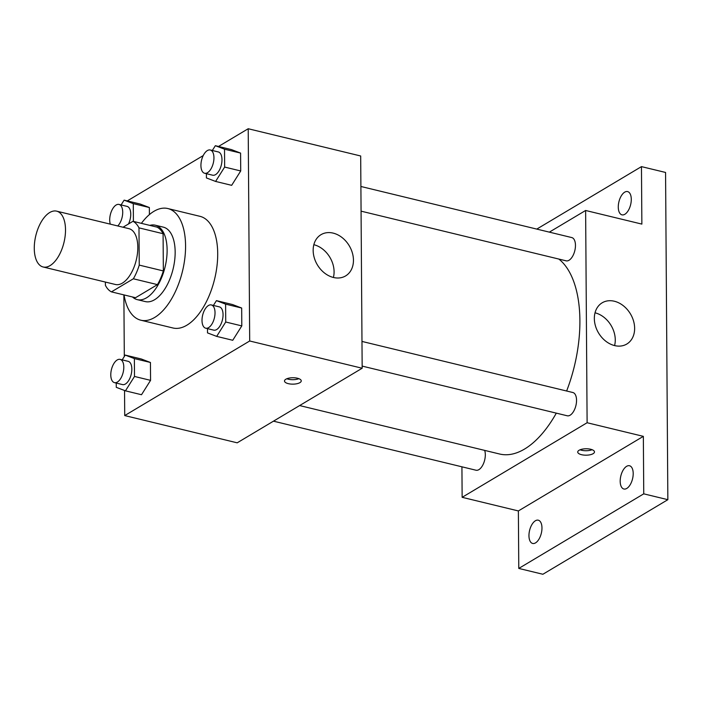 <?xml version="1.0" encoding="UTF-8"?>
<svg xmlns="http://www.w3.org/2000/svg" width="703" height="703" viewBox="0 0 703 703"><rect width="100%" height="100%" fill="white"/><g stroke="black" fill="none" stroke-linecap="round" stroke-linejoin="round"><path stroke-width="1.05" d="M50.071 265.602A28.718 14.491 103.6 0 1 43.129 266.982A28.718 14.491 103.6 0 1 35.809 235.654A28.718 14.491 103.6 0 1 56.653 211.155A28.718 14.491 103.6 0 1 65.142 236.032A28.718 14.491 103.6 0 1 50.071 265.602M56.653 211.155L128.957 228.668A28.718 14.491 103.6 0 1 137.445 253.546A28.718 14.491 103.6 0 1 122.384 283.116A28.718 14.491 103.6 0 1 115.433 284.495L43.129 266.982M132.955 221.304L157.05 227.139A37.074 18.7 103.6 0 1 163.087 233.712L163.351 270.936L139.247 265.101L138.983 227.869A37.074 18.7 103.6 0 0 132.955 221.304L123.016 227.236M105.38 282.061L105.397 285.295A37.074 18.7 103.6 0 0 111.434 291.868L133.35 278.783A37.074 18.7 103.6 0 0 139.247 265.101M111.434 291.868L135.538 297.712L157.454 284.627L133.35 278.783M163.351 270.936A37.074 18.7 103.6 0 1 157.454 284.627M132.472 296.965A38.296 19.324 -76.4 0 0 137.278 299.645A38.296 19.324 -76.4 0 0 165.073 266.973A38.296 19.324 -76.4 0 0 155.31 225.206A38.296 19.324 -76.4 0 0 149.809 225.382M155.31 225.206L163.342 227.148A38.296 19.324 103.6 0 1 174.669 260.321A38.296 19.324 103.6 0 1 154.572 299.742A38.296 19.324 103.6 0 1 145.31 301.587L137.278 299.645M163.087 233.712L138.983 227.869M141.382 223.343A57.444 28.981 103.6 0 1 167.85 208.545A57.444 28.981 103.6 0 1 184.836 258.3A57.444 28.981 103.6 0 1 154.704 317.431A57.444 28.981 103.6 0 1 140.802 320.199A57.444 28.981 103.6 0 1 124.044 294.926M167.85 208.545L199.986 216.331A57.444 28.981 103.6 0 1 216.972 266.086A57.444 28.981 103.6 0 1 186.831 325.217A57.444 28.981 103.6 0 1 172.938 327.985L140.802 320.199M133.412 221.41L133.289 203.642L149.361 207.534L149.405 214.591L149.361 207.534L140.187 204.037L124.115 200.144L121.101 204.933M206.392 173.685L206.418 177.938L215.593 181.436L231.665 185.328L240.716 170.961L240.584 153.087L231.41 149.59L215.346 145.697L212.324 150.495M124.545 390.481L124.721 415.57L249.688 340.99L248.212 128.737L218.51 146.461M212.666 149.95L211.919 150.398M203.229 155.583L127.278 200.909M123.877 294.882L124.308 356.5M116.241 383.073L116.276 387.335L125.45 390.833L141.514 394.726L150.565 380.349L150.442 362.476L141.268 358.978L125.196 355.085L122.181 359.883M207.473 328.626L207.499 332.888L216.673 336.386L232.746 340.278L241.797 325.902L241.674 308.028L232.491 304.531L216.427 300.638L213.404 305.436M248.212 128.737L360.683 155.987L362.168 368.24L237.192 442.82L124.721 415.57M362.168 368.24L249.688 340.99M333.459 277.483A24.007 18.586 -120.8 0 1 314.259 257.746A24.007 18.586 -120.8 0 1 320.999 234.679A24.007 18.586 -120.8 0 1 349.259 245.778A24.007 18.586 -120.8 0 1 345.612 275.919A24.007 18.586 -120.8 0 1 333.459 277.483M299.909 382.643A8.374 3.207 -0.4 0 1 290.515 384.031A8.374 3.207 -0.4 0 1 284.495 381A8.374 3.207 -0.4 0 1 292.852 377.739A8.374 3.207 -0.4 0 1 301.253 380.885A8.374 3.207 -0.4 0 1 299.909 382.643M298.889 378.671A8.374 3.207 -0.4 0 1 286.833 378.759M313.837 244.697A24.007 18.586 -120.8 0 1 333.398 277.465M556.31 413.136A103.016 51.969 103.6 0 1 524.552 449.059A103.016 51.969 103.6 0 1 499.631 454.015L299.619 405.561M558.841 259.064A103.016 51.969 103.6 0 1 566.636 391.009M362.15 366.096L567.224 415.781A11.969 6.037 -76.4 0 0 575.906 405.569A11.969 6.037 -76.4 0 0 572.857 392.52L361.975 341.43M484.675 450.395A11.969 6.037 103.6 0 1 478.892 469.648A11.969 6.037 103.6 0 1 475.993 470.219L273.485 421.167M360.894 186.48L571.776 237.57A11.969 6.037 103.6 0 1 575.309 247.939A11.969 6.037 103.6 0 1 569.035 260.259A11.969 6.037 103.6 0 1 566.143 260.831L361.07 211.155M461.924 466.818L462.143 497.32L587.11 422.731L585.625 210.478L549.342 232.139M643.746 493.84L667.85 499.684L542.883 574.263L518.779 568.428L643.746 493.84L643.35 436.352L587.11 422.731M462.143 497.32L518.375 510.94L518.779 568.428M667.85 499.684L665.565 172.455L641.461 166.62L536.784 229.09M585.625 210.478L641.865 224.099L641.461 166.62M614.642 345.595A24.007 18.586 -120.8 0 1 595.441 325.867A24.007 18.586 -120.8 0 1 602.181 302.8A24.007 18.586 -120.8 0 1 630.442 313.898A24.007 18.586 -120.8 0 1 626.795 344.039A24.007 18.586 -120.8 0 1 614.642 345.595M518.375 510.94L643.35 436.352M593.13 453.681A8.374 3.207 -0.4 0 1 583.736 455.069A8.374 3.207 -0.4 0 1 577.725 452.038A8.374 3.207 -0.4 0 1 586.082 448.769A8.374 3.207 -0.4 0 1 594.483 451.924A8.374 3.207 -0.4 0 1 593.13 453.681M592.111 449.709A8.374 3.207 -0.4 0 1 580.063 449.797M595.028 312.809A24.007 18.586 -120.8 0 1 614.58 345.586M631.285 199.336A11.969 6.037 103.6 0 1 621.962 214.846A11.969 6.037 103.6 0 1 618.912 201.796A11.969 6.037 103.6 0 1 627.594 191.585A11.969 6.037 103.6 0 1 631.285 199.336M541.969 527.935A11.969 6.037 103.6 0 1 532.646 543.454A11.969 6.037 103.6 0 1 529.596 530.405A11.969 6.037 103.6 0 1 538.278 520.194A11.969 6.037 103.6 0 1 541.969 527.935M633.201 473.497A11.969 6.037 103.6 0 1 623.877 489.007A11.969 6.037 103.6 0 1 620.828 475.957A11.969 6.037 103.6 0 1 629.51 465.746A11.969 6.037 103.6 0 1 633.201 473.497M216.673 336.386L225.725 322.009L225.601 304.135L216.427 300.638M211.339 304.935L219.371 306.886A11.969 6.037 103.6 0 1 222.904 317.246A11.969 6.037 103.6 0 1 216.629 329.566A11.969 6.037 103.6 0 1 213.738 330.146L205.698 328.196A11.969 6.037 103.6 0 1 202.649 315.146A11.969 6.037 103.6 0 1 211.339 304.935A11.969 6.037 103.6 0 1 214.872 315.304A11.969 6.037 103.6 0 1 208.598 327.624A11.969 6.037 103.6 0 1 205.698 328.196M232.746 340.278L241.797 325.902L225.725 322.009M241.797 325.902L241.674 308.028L225.601 304.135M241.674 308.028L232.491 304.531M215.593 181.436L224.644 167.068L224.521 149.194L215.346 145.697M210.259 149.994L218.29 151.936A11.969 6.037 103.6 0 1 221.823 162.305A11.969 6.037 103.6 0 1 215.549 174.625A11.969 6.037 103.6 0 1 212.649 175.196L204.617 173.254A11.969 6.037 103.6 0 1 201.568 160.196A11.969 6.037 103.6 0 1 210.259 149.994A11.969 6.037 103.6 0 1 213.791 160.354A11.969 6.037 103.6 0 1 207.517 172.674A11.969 6.037 103.6 0 1 204.617 173.254M231.665 185.328L240.716 170.961L224.644 167.068M240.716 170.961L240.584 153.087L224.521 149.194M240.584 153.087L231.41 149.59M125.45 390.833L134.501 376.457L134.37 358.583L125.196 355.085M120.108 359.382L128.139 361.324A11.969 6.037 103.6 0 1 131.681 371.694A11.969 6.037 103.6 0 1 125.398 384.014A11.969 6.037 103.6 0 1 122.507 384.585L114.475 382.643A11.969 6.037 103.6 0 1 111.425 369.593A11.969 6.037 103.6 0 1 120.108 359.382A11.969 6.037 103.6 0 1 123.649 369.743A11.969 6.037 103.6 0 1 117.366 382.063A11.969 6.037 103.6 0 1 114.475 382.643M141.514 394.726L150.565 380.349L134.501 376.457M150.565 380.349L150.442 362.476L134.37 358.583M150.442 362.476L141.268 358.978M133.289 203.642L124.115 200.144M110.309 224.152A11.969 6.037 103.6 0 1 111.636 210.812A11.969 6.037 103.6 0 1 119.027 204.432L127.058 206.383A11.969 6.037 103.6 0 1 128.5 223.958M149.361 207.534L140.187 204.037M119.027 204.432A11.969 6.037 103.6 0 1 122.682 213.484A11.969 6.037 103.6 0 1 117.752 225.953"/></g></svg>
